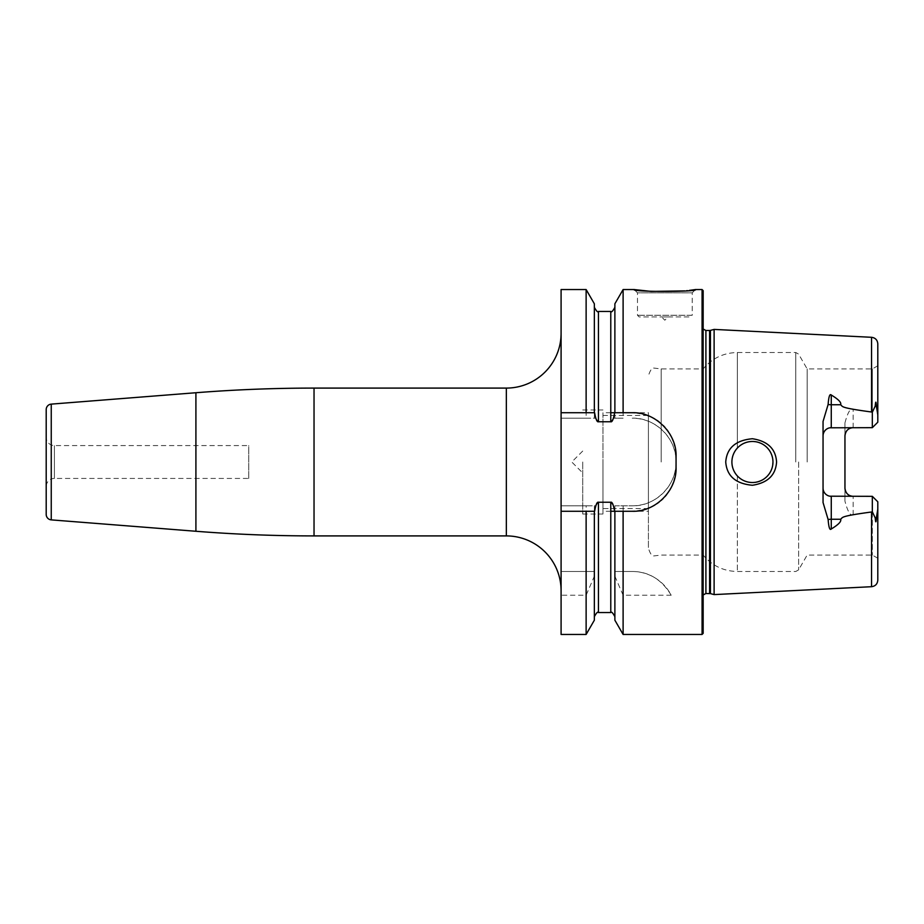 <?xml version="1.0" encoding="UTF-8"?>
<svg xmlns="http://www.w3.org/2000/svg" width="924" height="924" viewBox="0 0 924 924"><rect width="100%" height="100%" fill="white"/><g stroke="black" fill="none" stroke-linecap="round" stroke-linejoin="round"><path stroke-width="0.69" stroke-dasharray="4.62 3.46" d="M623.111 289.547L623.111 418.202L613.455 418.202L623.111 418.202M702.067 289.547L702.067 634.453M676.056 462C676.946 438.946 655.289 417.313 632.259 418.202A43.798 43.798 0 0 1 676.056 462A43.798 43.798 0 0 1 632.259 505.798C655.278 506.687 676.946 485.054 676.056 462M684.73 290.898L686.659 290.69M687.387 290.621L688.08 290.54M688.634 290.471L689.304 290.39M695.495 289.547L692.215 292.839L637.468 292.839L637.468 315.28L639.108 316.92L690.563 316.92L639.108 316.92M634.176 289.547L637.468 292.839L692.215 292.839L692.215 315.28L637.468 315.28L692.215 315.28L690.563 316.92M668.121 316.92L661.549 316.92L664.841 320.212L668.121 316.92L661.549 316.92M586.128 289.547L586.128 418.202L561.087 418.202L595.784 418.202L594.351 418.202L594.351 303.8M586.128 418.202L594.351 418.202L594.351 307.346L594.351 412.728M561.087 634.453L561.087 595.229L586.128 595.229L594.351 576.195L594.351 505.798L595.784 505.798L561.087 505.798L561.087 289.547M595.784 505.798L598.452 502.229L610.776 502.229L613.455 505.798L614.876 505.798L614.876 571.494L632.259 571.494A43.798 43.798 0 0 1 671.194 595.229L623.111 595.229L623.111 634.453M648.417 511.272L648.417 412.728L648.417 511.272L614.876 511.272L614.876 616.654L614.876 505.798L632.259 505.798L613.455 505.798M613.455 418.202L610.776 421.771L610.776 311.446M595.784 418.202L598.452 421.771L610.776 421.771M561.087 595.229L561.087 571.494L594.351 571.494L561.087 571.494L561.087 505.798L586.128 505.798L586.128 571.494M561.087 333.345L561.087 590.655L561.087 333.345M46.2 409.575L46.2 514.425M46.2 437.364L46.2 486.636L46.2 437.364A8.212 8.212 0 0 0 54.412 445.576L248.764 445.576L248.764 478.424L54.412 478.424L54.412 445.576L54.412 478.424A8.212 8.212 0 0 0 46.2 486.636M248.764 478.424L248.764 445.576M586.128 595.229L586.128 634.453M671.194 595.229C661.619 579.394 648.636 571.482 632.259 571.494L614.876 571.494L614.876 620.2M623.111 505.798L623.111 571.494M594.351 620.2L594.351 576.195M594.351 511.272L594.351 616.654L594.351 505.798L586.128 505.798M632.259 511.272L614.622 511.272M594.606 511.272L561.087 511.272M561.087 412.728L594.606 412.728M614.622 412.728L632.259 412.728M634.857 412.809A43.798 43.798 0 0 1 637.433 413.04M640.009 413.421A43.798 43.798 0 0 1 642.561 413.952M645.079 414.645A43.798 43.798 0 0 1 647.574 415.488M648.255 415.754A43.798 43.798 0 0 1 650.011 416.493M650.149 416.551A43.798 43.798 0 0 1 652.402 417.636M654.723 418.93A43.798 43.798 0 0 1 656.976 420.362M659.135 421.945A43.798 43.798 0 0 1 661.203 423.654M661.538 423.943A43.798 43.798 0 0 1 663.166 425.49M665.003 427.442A43.798 43.798 0 0 1 666.724 429.498M668.318 431.658A43.798 43.798 0 0 1 669.773 433.91M671.078 436.243A43.798 43.798 0 0 1 672.245 438.634M673.25 441.094A43.798 43.798 0 0 1 674.104 443.589M674.809 446.13A43.798 43.798 0 0 1 675.352 448.706M675.375 448.821A43.798 43.798 0 0 1 675.744 451.305M676.056 456.525L676.056 467.475M675.975 470.085A43.798 43.798 0 0 1 675.744 472.695M675.352 475.294A43.798 43.798 0 0 1 674.809 477.858M674.104 480.399A43.798 43.798 0 0 1 673.25 482.906M672.245 485.366A43.798 43.798 0 0 1 671.078 487.757M669.773 490.09A43.798 43.798 0 0 1 666.724 494.502M665.003 496.558A43.798 43.798 0 0 1 663.155 498.521M661.203 500.358A43.798 43.798 0 0 1 659.135 502.067M656.964 503.638A43.798 43.798 0 0 1 654.723 505.082M652.402 506.375A43.798 43.798 0 0 1 650.011 507.519M647.562 508.512A43.798 43.798 0 0 1 645.079 509.355M642.561 510.048A43.798 43.798 0 0 1 640.009 510.579M637.433 510.96A43.798 43.798 0 0 1 634.857 511.191M614.876 303.8L614.876 418.202L614.876 307.346L614.876 412.728L648.417 412.728M623.111 595.229L614.876 576.195M703.164 633.356L703.164 290.644M714.113 329.406L714.113 594.594M725.733 462C726.807 476.01 735.7 483.76 752.425 485.262C767.671 482.917 775.721 475.155 776.576 462C775.71 448.845 767.659 441.083 752.425 438.738C735.7 440.24 726.807 447.99 725.733 462M831.265 427.673L872.325 427.673L853.164 427.673L872.325 427.673L877.8 422.199L872.325 427.673L872.325 368.93L872.325 427.673L877.8 422.199L877.8 414.876L876.449 406.618C876.114 400.924 875.709 400.739 875.224 406.063L872.325 412.219L853.164 409.286C850.496 407.761 847.758 412.289 844.952 422.869L844.952 501.131C847.689 511.642 850.426 516.169 853.164 514.714L872.325 511.781L875.224 517.937C875.709 523.273 876.114 523.088 876.449 517.382L877.638 511.376M823.053 502.564L823.053 421.436M751.027 482.478L752.425 482.524A20.524 20.524 0 0 1 731.9 462A20.524 20.524 0 0 1 752.425 441.476L751.027 441.522M753.88 441.522L752.425 441.476C764.887 442.7 771.736 449.538 772.961 462C771.736 474.462 764.887 481.3 752.425 482.524C746.534 482.455 741.51 480.249 737.352 475.929C733.795 472.002 731.981 467.359 731.9 462C731.981 456.641 733.795 451.998 737.352 448.071C741.51 443.751 746.534 441.545 752.425 441.476A20.524 20.524 0 0 1 772.961 462A20.524 20.524 0 0 1 752.425 482.524L753.88 482.478M749.641 441.66L748.255 441.903M746.892 442.226L745.553 442.654M744.236 443.173L742.965 443.786M740.54 445.264L739.419 446.119M738.345 447.066L737.352 448.071L737.352 352.506L737.352 448.071M736.451 449.11L735.62 450.219M734.176 452.598L733.587 453.857M733.079 455.151L732.651 456.491M732.328 457.842L732.085 459.216M731.947 460.602L731.947 463.398M732.085 464.784L732.328 466.158M732.651 467.509L733.079 468.849M733.587 470.143L734.176 471.402M735.62 473.781L736.451 474.89M737.352 475.929L737.352 571.494L737.352 475.929L738.345 476.934M739.419 477.881L740.54 478.736M742.965 480.214L744.236 480.827M745.553 481.346L746.892 481.774M748.255 482.097L749.641 482.34M755.335 482.328L756.768 482.062M758.177 481.704L759.574 481.254M760.926 480.688L762.242 480.041M763.501 479.29L764.714 478.447M765.869 477.523L766.943 476.518M768.872 474.289L769.715 473.076M770.466 471.806L771.124 470.501M771.679 469.138L772.141 467.752M772.499 466.331L772.753 464.899M772.961 462L772.914 460.545M772.753 459.101L772.499 457.669M772.141 456.248L771.679 454.862M771.124 453.499L770.466 452.194M769.715 450.924L768.872 449.711M767.036 447.574L765.869 446.477M764.714 445.553L763.501 444.71M762.242 443.959L760.926 443.312M759.574 442.746L758.177 442.296M756.768 441.938L755.335 441.672M807.16 462L807.16 368.93L807.16 462M877.8 509.32L877.8 558.235L877.8 501.801L872.325 496.327L872.325 555.07L872.325 496.327L853.164 496.327A8.212 8.212 0 0 1 851.72 496.2M877.8 501.801L872.325 496.327L831.265 496.327M823.053 488.115L823.088 488.888M823.203 489.662L823.388 490.425M823.642 491.164L823.965 491.868M824.347 492.55L824.797 493.173M826.449 494.767L827.072 495.172M827.731 495.53L828.412 495.818M829.105 496.038L829.821 496.2M829.821 427.8L829.105 427.962M828.412 428.182L827.731 428.47M827.072 428.828L826.449 429.233M824.797 430.827L824.347 431.45M823.965 432.132L823.642 432.836M823.388 433.575L823.203 434.338M823.088 435.112L823.053 435.885M877.8 414.876L877.8 343.855M877.708 510.833L877.777 510.002M877.8 580.145L877.8 509.124M872.325 427.673L872.325 412.219M844.952 435.885L844.952 422.869M844.952 488.115L844.952 501.131M844.986 435.112A8.212 8.212 0 0 1 845.102 434.338A8.212 8.212 0 0 0 844.986 435.112M845.287 433.575A8.212 8.212 0 0 1 845.541 432.836A8.212 8.212 0 0 0 845.287 433.575M845.864 432.132A8.212 8.212 0 0 1 846.245 431.45A8.212 8.212 0 0 0 845.864 432.132M846.696 430.827A8.212 8.212 0 0 1 847.204 430.238A8.212 8.212 0 0 0 846.696 430.827M847.747 429.706A8.212 8.212 0 0 1 848.347 429.233A8.212 8.212 0 0 0 847.747 429.706M848.971 428.828A8.212 8.212 0 0 1 849.63 428.47A8.212 8.212 0 0 0 848.971 428.828M850.311 428.182A8.212 8.212 0 0 1 851.004 427.962A8.212 8.212 0 0 0 850.311 428.182M851.004 496.038A8.212 8.212 0 0 1 850.311 495.818M849.63 495.53A8.212 8.212 0 0 1 848.971 495.172M848.347 494.767A8.212 8.212 0 0 1 847.747 494.294M847.204 493.762A8.212 8.212 0 0 1 846.696 493.173M846.245 492.55A8.212 8.212 0 0 1 845.864 491.868M845.541 491.164A8.212 8.212 0 0 1 845.287 490.425M845.102 489.662A8.212 8.212 0 0 1 844.986 488.888M872.325 511.781L872.325 496.327L853.164 496.327L853.164 514.714M877.8 422.199L877.8 365.765L877.8 422.199M661.168 462L661.168 368.93L661.168 462M648.417 462L648.417 548.221L648.417 462M602.968 462L602.968 514.01L602.968 462M582.721 462L582.721 514.01L582.721 462M610.776 412.728L602.968 412.728L602.968 511.272L602.968 412.728M610.776 511.272L602.968 511.272M648.417 508.535L648.417 415.465L648.417 508.535L602.968 508.535M506.34 388.092L506.34 535.908M314.033 388.092L314.033 535.908M195.911 392.735L195.911 531.265M51.247 404.123L51.247 519.877M610.776 612.554L610.776 502.229M598.452 612.554L598.452 502.229M598.452 421.771L598.452 311.446M702.644 462L702.644 326.749L702.644 462M705.901 593.508L705.901 330.492M709.586 330.492L709.586 593.508M710.441 593.612L710.441 330.388M871.563 586.705L871.563 511.988M871.563 337.295L871.563 412.012M795.772 462L795.772 352.506L795.772 462M798.625 462L798.625 569.854L798.625 462M853.164 427.673L853.164 409.286M875.224 406.063L876.449 406.618M876.449 517.382L875.224 517.937M703.164 594.975L703.164 323.088M703.164 329.025L703.164 600.912M877.8 365.765L872.325 368.93L807.16 368.93L798.625 354.146L795.772 352.506L737.352 352.506C723.469 352.806 712.069 358.281 703.164 368.93L661.168 368.93L653.788 368.064C652.009 367.648 650.219 370.224 648.417 375.779M877.8 558.235L872.325 555.07L807.16 555.07L798.625 569.854L795.772 571.494L737.352 571.494C723.469 571.194 712.069 565.719 703.164 555.07L661.168 555.07L653.788 555.936C652.009 556.352 650.219 553.776 648.417 548.221M602.968 415.465L648.417 415.465M582.721 514.01L602.968 514.01M582.721 409.99L602.968 409.99M582.721 451.051L571.771 462L582.721 472.949"/><path stroke-width="1.39" d="M634.857 511.191A43.798 43.798 0 0 1 632.259 511.272C655.081 512.231 676.98 490.609 676.056 467.475L676.056 456.525C676.969 433.391 655.093 411.781 632.259 412.728L623.111 412.728L623.111 289.547L634.176 289.547L651.212 291.418L684.73 290.898M702.067 289.547L703.164 290.644L703.164 633.356L702.067 634.453L702.067 289.547L695.495 289.547C698.971 292.042 630.711 292.042 634.176 289.547M686.659 290.69L687.387 290.621M689.304 290.39L695.495 289.547M561.087 412.728L561.087 289.547L586.128 289.547L586.128 412.728L561.087 412.728L561.087 634.453L586.128 634.453L586.128 511.272L561.087 511.272M561.087 333.345A54.747 54.747 0 0 1 506.34 388.092L314.033 388.092A1505.531 1505.531 0 0 0 195.911 392.735L51.247 404.123A5.475 5.475 0 0 0 46.2 409.575L46.2 514.425A5.475 5.475 0 0 0 51.247 519.877L195.911 531.265A1505.531 1505.531 0 0 0 314.033 535.908L506.34 535.908A54.747 54.747 0 0 1 561.087 590.655M632.259 511.272L614.622 511.272C613.444 504.712 612.162 501.697 610.776 502.229L610.776 612.554C611.365 611.365 612.739 612.739 614.876 616.654M702.067 634.453L623.111 634.453L623.111 511.272M586.128 511.272L594.351 511.272L594.351 620.2L586.128 634.453M586.128 289.547L594.351 303.8L594.351 412.728L586.128 412.728M610.776 502.229L598.452 502.229C597.066 501.697 595.784 504.712 594.606 511.272L594.351 511.272M594.351 412.728L594.606 412.728C595.784 419.288 597.066 422.303 598.452 421.771L610.776 421.771C612.162 422.303 613.444 419.288 614.622 412.728L623.111 412.728M632.259 412.728A43.798 43.798 0 0 1 634.857 412.809M637.433 413.04A43.798 43.798 0 0 1 640.009 413.421M642.561 413.952A43.798 43.798 0 0 1 645.079 414.645M647.574 415.488A43.798 43.798 0 0 1 648.255 415.754M652.402 417.636A43.798 43.798 0 0 1 654.723 418.93M656.976 420.362A43.798 43.798 0 0 1 659.135 421.945M663.166 425.49A43.798 43.798 0 0 1 665.003 427.442M666.724 429.498A43.798 43.798 0 0 1 668.318 431.658M669.773 433.91A43.798 43.798 0 0 1 671.078 436.243M672.245 438.634A43.798 43.798 0 0 1 673.25 441.094M674.104 443.589A43.798 43.798 0 0 1 674.809 446.13M675.744 451.305A43.798 43.798 0 0 1 676.056 456.525M676.056 467.475A43.798 43.798 0 0 1 675.975 470.085M675.744 472.695A43.798 43.798 0 0 1 675.352 475.294M674.809 477.858A43.798 43.798 0 0 1 674.104 480.399M673.25 482.906A43.798 43.798 0 0 1 672.245 485.366M671.078 487.757A43.798 43.798 0 0 1 669.773 490.09M666.724 494.502A43.798 43.798 0 0 1 665.003 496.558M663.155 498.521A43.798 43.798 0 0 1 662.381 499.272M661.942 499.676A43.798 43.798 0 0 1 661.203 500.358M659.135 502.067A43.798 43.798 0 0 1 656.964 503.638M654.723 505.082A43.798 43.798 0 0 1 652.402 506.375M650.011 507.519A43.798 43.798 0 0 1 647.562 508.512M645.079 509.355A43.798 43.798 0 0 1 642.561 510.048M640.009 510.579A43.798 43.798 0 0 1 637.433 510.96M610.776 412.728L614.876 412.728L614.876 303.8L623.111 289.547M623.111 634.453L614.876 620.2L614.876 511.272L610.776 511.272M710.441 593.612L714.113 594.594L714.113 329.406L710.441 330.388L710.441 593.612L705.901 593.508L703.164 594.975M776.576 462C775.71 475.155 767.659 482.917 752.425 485.262C735.7 483.76 726.807 476.01 725.733 462C726.807 447.99 735.7 440.24 752.425 438.738C767.671 441.083 775.721 448.845 776.576 462M829.821 496.2L872.325 496.327L877.8 501.801L877.8 509.124L876.449 517.382C876.091 523.1 875.686 523.284 875.224 517.937L872.325 511.781L871.563 511.988C838.53 516.458 843.323 517.382 840.563 519.253C841.649 521.344 838.553 524.589 831.265 528.99C829.798 530.595 828.759 527.442 828.123 519.531L823.053 502.564L823.053 421.436L828.123 404.469C828.712 396.673 829.752 393.52 831.265 395.01C838.553 399.411 841.66 402.656 840.563 404.747L831.265 404.747L831.265 395.01M872.325 412.219L875.224 406.063C875.663 400.704 876.067 400.889 876.449 406.618L877.8 414.876L877.8 422.199L872.325 427.673L872.325 412.219L871.563 412.012C838.53 407.542 843.323 406.618 840.563 404.747M752.425 441.476A20.524 20.524 0 0 1 772.961 462A20.524 20.524 0 0 1 752.425 482.524A20.524 20.524 0 0 1 731.9 462A20.524 20.524 0 0 1 752.425 441.476M751.027 441.522L749.641 441.66M748.255 441.903L746.892 442.226M745.553 442.654L744.236 443.173M742.965 443.786L741.729 444.479M741.51 444.617L740.54 445.264M739.419 446.119L738.345 447.066M737.352 448.071L736.451 449.11M735.62 450.219L734.857 451.386M734.638 451.755L734.176 452.598M733.587 453.857L733.079 455.151M732.651 456.491L732.328 457.842M732.085 459.216L731.947 460.602M731.947 463.398L732.085 464.784M732.328 466.158L732.651 467.509M733.079 468.849L733.587 470.143M734.176 471.402L734.765 472.453M734.857 472.614L735.62 473.781M736.451 474.89L737.352 475.929M738.345 476.934L739.419 477.881M740.54 478.736L741.602 479.441M741.729 479.521L742.965 480.214M744.236 480.827L745.553 481.346M746.892 481.774L748.255 482.097M749.641 482.34L751.027 482.478M753.88 482.478L755.335 482.328M756.768 482.062L758.177 481.704M759.574 481.254L760.926 480.688M762.242 480.041L763.501 479.29M764.714 478.447L765.869 477.523M766.943 476.518L767.625 475.802M767.948 475.433L768.872 474.289M769.715 473.076L770.466 471.806M771.124 470.501L771.679 469.138M772.141 467.752L772.499 466.331M772.753 464.899L772.961 462M772.914 460.545L772.753 459.101M772.499 457.669L772.141 456.248M771.679 454.862L771.124 453.499M770.466 452.194L769.715 450.924M768.872 449.711L767.948 448.567M765.869 446.477L764.714 445.553M763.501 444.71L762.242 443.959M760.926 443.312L759.574 442.746M758.177 442.296L756.768 441.938M755.335 441.672L753.88 441.522M853.164 496.327C848.313 495.969 845.576 493.231 844.952 488.115L844.952 435.885C845.576 430.769 848.313 428.031 853.164 427.673A8.212 8.212 0 0 0 851.004 427.962A8.212 8.212 0 0 1 853.164 427.673M823.088 488.888L823.203 489.662M823.388 490.425L823.642 491.164M823.965 491.868L824.347 492.55M824.797 493.173L825.305 493.762M825.848 494.294L826.449 494.767M827.072 495.172L827.731 495.53M828.412 495.818L829.105 496.038M872.325 427.673L829.821 427.8M829.105 427.962L828.412 428.182M827.731 428.47L827.072 428.828M826.449 429.233L825.848 429.706M825.305 430.238L824.797 430.827M824.347 431.45L823.965 432.132M823.642 432.836L823.388 433.575M823.203 434.338L823.088 435.112M828.123 404.469A8.212 3.731 0 0 0 831.265 404.747L831.265 427.673A8.212 8.212 0 0 0 823.053 435.885M871.563 412.012L871.563 337.295C875.375 337.826 877.454 340.009 877.8 343.855L877.8 414.876M877.777 510.002L877.8 509.32M877.8 509.124L877.8 580.145C877.454 583.991 875.375 586.174 871.563 586.705L714.113 594.594M844.952 435.885A8.212 8.212 0 0 1 844.986 435.112A8.212 8.212 0 0 0 844.952 435.885M845.102 434.338A8.212 8.212 0 0 1 845.287 433.575A8.212 8.212 0 0 0 845.102 434.338M845.541 432.836A8.212 8.212 0 0 1 845.864 432.132A8.212 8.212 0 0 0 845.541 432.836M846.245 431.45A8.212 8.212 0 0 1 846.696 430.827A8.212 8.212 0 0 0 846.245 431.45M848.347 429.233A8.212 8.212 0 0 1 848.971 428.828A8.212 8.212 0 0 0 848.347 429.233M849.63 428.47A8.212 8.212 0 0 1 850.311 428.182A8.212 8.212 0 0 0 849.63 428.47M851.72 496.2A8.212 8.212 0 0 1 851.004 496.038M850.311 495.818A8.212 8.212 0 0 1 849.63 495.53M848.971 495.172A8.212 8.212 0 0 1 848.347 494.767M846.696 493.173A8.212 8.212 0 0 1 846.245 492.55M845.864 491.868A8.212 8.212 0 0 1 845.541 491.164M845.287 490.425A8.212 8.212 0 0 1 845.102 489.662M844.986 488.888A8.212 8.212 0 0 1 844.952 488.115M872.325 511.781L872.325 496.327L877.8 501.801M823.053 488.115A8.212 8.212 0 0 0 831.265 496.327L831.265 519.253L840.563 519.253M506.34 388.092L506.34 535.908M314.033 388.092L314.033 535.908M195.911 392.735L195.911 531.265M51.247 404.123L51.247 519.877M598.452 421.771L598.452 311.446L610.776 311.446L610.776 421.771M598.452 502.229L598.452 612.554C597.863 611.365 596.488 612.739 594.351 616.654M709.586 593.508L709.586 330.492L705.901 330.492L705.901 593.508M871.563 511.988L871.563 586.705M876.449 406.618L875.224 406.063M875.224 517.937L876.449 517.382M828.123 519.531A8.212 3.731 180 0 1 831.265 519.253L831.265 528.99M610.776 311.446C611.318 312.659 612.693 311.296 614.876 307.346M598.452 311.446C597.909 312.659 596.546 311.296 594.351 307.346M598.452 612.554L610.776 612.554M705.901 330.492L703.164 329.025M709.586 330.492L710.441 330.388M871.563 337.295L714.113 329.406"/></g></svg>
